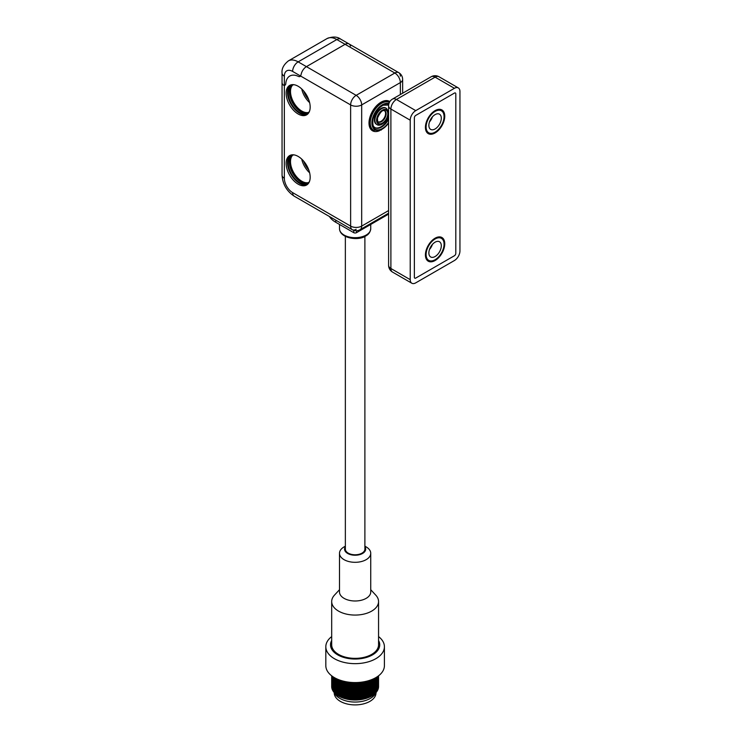 <?xml version="1.0" encoding="UTF-8"?>
<svg xmlns="http://www.w3.org/2000/svg" width="742" height="742" viewBox="0 0 742 742"><rect width="100%" height="100%" fill="white"/><g stroke="black" fill="none" stroke-linecap="round" stroke-linejoin="round"><path stroke-width="1.11" d="M430.054 120.473A10.74 6.205 120 0 0 431.436 118.089M432.41 116.865A8.793 5.073 -60 0 1 429.479 121.938M430.054 248.051A10.74 6.205 120 0 0 431.436 245.667M432.41 244.433A8.793 5.073 -60 0 1 429.479 249.507M435.09 238.998A12.697 7.327 120 0 0 426.789 250.184A12.697 7.327 120 0 0 428.737 260.359A12.697 7.327 120 0 0 441.434 253.031A12.697 7.327 120 0 0 441.434 238.368A12.697 7.327 120 0 0 435.09 238.998M435.09 111.421A12.697 7.327 120 0 0 426.789 122.615A12.697 7.327 120 0 0 428.737 132.781A12.697 7.327 120 0 0 441.434 125.454A12.697 7.327 120 0 0 441.434 110.799A12.697 7.327 120 0 0 435.09 111.421M435.09 256.537A8.793 5.073 -60 0 1 430.694 256.973A8.793 5.073 -60 0 1 430.694 246.826A8.793 5.073 -60 0 1 439.477 241.753A8.793 5.073 -60 0 1 440.831 248.793A8.793 5.073 -60 0 1 435.09 256.537M435.09 128.969A8.793 5.073 -60 0 1 430.694 129.405A8.793 5.073 -60 0 1 430.694 119.249A8.793 5.073 -60 0 1 439.477 114.175A8.793 5.073 -60 0 1 440.831 121.224A8.793 5.073 -60 0 1 435.09 128.969M415.752 110.623L454.419 88.298L435.09 77.14L396.413 99.465L415.752 110.623A7.81 4.508 120 0 0 410.224 120.195L390.895 109.037L390.895 268.502L410.224 279.66L410.224 120.195M438.995 76.751A7.81 7.81 0 0 0 431.176 76.751A7.81 4.508 -120 0 1 435.09 77.14A7.81 4.508 -60 0 1 438.995 76.751L458.324 87.918A7.81 4.508 120 0 1 459.947 91.489L459.947 250.954A7.81 4.508 120 0 1 454.419 260.525L415.752 282.85A7.81 4.508 120 0 1 411.847 283.24A7.81 4.508 120 0 1 410.224 279.66M458.324 87.918A7.81 4.508 120 0 0 454.419 88.298M414.37 117.802L414.37 277.267L414.37 117.802A1.957 1.132 -60 0 1 415.752 115.409L454.419 93.084L415.752 115.409A1.957 1.132 120 0 0 414.37 117.802M454.419 93.084A1.957 1.132 -60 0 1 455.393 92.991A1.957 1.132 -60 0 1 455.801 93.882L455.801 253.347L455.801 93.882A1.957 1.132 120 0 0 455.393 92.991A1.957 1.132 120 0 0 454.419 93.084M455.801 253.347A1.957 1.132 -60 0 1 454.419 255.74L415.752 278.065L454.419 255.74A1.957 1.132 120 0 0 455.801 253.347M415.752 278.065A1.957 1.132 -60 0 1 414.778 278.167A1.957 1.132 -60 0 1 414.37 277.267A1.957 1.132 120 0 0 414.778 278.167A1.957 1.132 120 0 0 415.752 278.065M428.514 260.229A13.671 7.893 -60 0 1 427.012 260.164M440.396 236.967A13.671 7.893 -60 0 1 441.212 238.238M435.09 260.525A13.671 7.893 -60 0 1 428.255 261.203A13.671 7.893 -60 0 1 428.255 245.417A13.671 7.893 -60 0 1 441.926 237.523A13.671 7.893 -60 0 1 444.013 248.477A13.671 7.893 -60 0 1 435.09 260.525M428.514 132.651A13.671 7.893 -60 0 1 427.012 132.586M440.396 109.399A13.671 7.893 -60 0 1 441.212 110.669M435.09 132.948A13.671 7.893 -60 0 1 428.255 133.625A13.671 7.893 -60 0 1 428.255 117.839A13.671 7.893 -60 0 1 441.926 109.946A13.671 7.893 -60 0 1 444.013 120.909A13.671 7.893 -60 0 1 435.09 132.948M298.154 86.257A16.992 9.813 -120 0 0 289.658 85.413A16.992 9.813 -120 0 0 289.658 105.039A16.992 9.813 -120 0 0 306.65 114.843A16.992 9.813 -120 0 0 309.256 101.227A16.992 9.813 -120 0 0 298.154 86.257M290.372 85.07A16.992 9.813 -120 0 0 291.04 104.242A16.992 9.813 -120 0 0 307.309 114.398M298.154 156.423A16.992 9.813 -120 0 0 289.658 155.579A16.992 9.813 -120 0 0 289.658 175.205A16.992 9.813 -120 0 0 306.65 185.008A16.992 9.813 -120 0 0 309.256 171.393A16.992 9.813 -120 0 0 298.154 156.423M290.372 155.236A16.992 9.813 -120 0 0 291.04 174.407A16.992 9.813 -120 0 0 307.309 184.563M308.607 182.56A16.018 9.247 60 0 1 296.754 176.939A16.018 9.247 60 0 1 290.502 161.635A16.018 9.247 60 0 1 292.756 155.115M308.607 112.394A16.018 9.247 60 0 1 296.754 106.774A16.018 9.247 60 0 1 290.502 91.47A16.018 9.247 60 0 1 292.756 84.95M294.073 84.727A16.018 9.247 -120 0 0 291.532 85.469A16.018 9.247 -120 0 0 291.532 103.954A16.018 9.247 -120 0 0 307.54 113.201A16.018 9.247 -120 0 0 309.451 111.374M294.073 154.893A16.018 9.247 -120 0 0 291.532 155.625A16.018 9.247 -120 0 0 291.532 174.12A16.018 9.247 -120 0 0 307.54 183.367A16.018 9.247 -120 0 0 309.451 181.54M283.342 85.061L284.344 85.386A3.905 2.254 -120 0 0 284.974 85.209A3.905 2.254 -120 0 0 285.772 83.679A19.533 11.278 60 0 1 289.77 76.046A19.533 11.278 60 0 1 298.386 76.398A3.905 2.254 -120 0 0 300.111 76.472A3.905 2.254 -120 0 0 300.575 76.018L301.076 74.59A7.81 4.508 -60 0 1 306.437 66.641A7.81 4.508 120 0 0 301.076 74.59L300.575 76.018A3.905 2.254 60 0 1 300.111 76.472A3.905 2.254 60 0 1 298.386 76.398A19.533 11.278 -120 0 0 289.77 76.046A19.533 11.278 -120 0 0 285.772 83.679A3.905 2.254 60 0 1 284.974 85.209A3.905 2.254 60 0 1 284.344 85.386L284.223 85.395M400.346 76.213A7.81 4.508 120 0 0 398.732 72.633A7.81 4.508 120 0 0 394.827 73.022L356.16 95.347A7.81 4.508 120 0 0 350.632 104.919L350.632 226.106A7.81 4.508 120 0 0 352.246 229.686A7.81 4.508 120 0 0 356.16 229.297M400.346 94.549L400.346 82.594A7.81 4.508 -120 0 0 394.827 73.022L356.16 95.347L306.437 66.641L345.104 44.316A7.81 4.508 -60 0 1 349.018 43.936A7.81 4.508 120 0 0 345.104 44.316L336.822 39.539L298.154 61.864L306.437 66.641L345.104 44.316L394.827 73.022A7.81 4.508 -60 0 1 398.732 72.633L349.018 43.936A7.81 4.508 120 0 1 350.474 46.069M402.637 93.232L402.637 79.403A7.81 4.508 -0 0 1 400.346 82.594L361.679 104.919A7.81 4.508 -120 0 0 356.16 95.347A7.81 4.508 -60 0 0 350.632 104.919L292.626 71.427A7.81 4.508 120 0 1 298.154 61.864A19.533 11.278 60 0 0 288.388 60.89C283.676 64.675 281.561 68.718 282.053 73.022L282.053 82.594A7.81 4.508 -0 0 0 283.184 84.922A7.81 4.508 180 0 1 282.053 82.594L282.053 175.084A7.81 4.508 -0 0 0 284.344 178.265A11.714 6.761 60 0 0 292.626 192.623L350.632 226.106A7.81 4.508 0 0 0 361.679 226.106L388.604 210.561M379.589 130.675A16.992 9.813 -60 0 1 372.521 130.796A16.992 9.813 -60 0 1 372.521 111.17A16.992 9.813 -60 0 1 389.513 101.366A16.992 9.813 -60 0 1 389.865 101.589A16.992 9.813 120 0 0 389.513 101.366A16.992 9.813 120 0 0 369.423 119.119A16.992 9.813 120 0 0 372.521 130.796A16.992 9.813 120 0 0 379.589 130.675M352.246 229.686A7.81 7.81 0 0 0 360.065 229.686A7.81 4.508 -120 0 0 361.679 226.106L361.679 104.919A7.81 4.508 -0 0 1 350.632 104.919L350.632 226.106A7.81 4.508 -60 0 0 352.246 229.686L294.249 196.194A7.81 4.508 120 0 1 292.626 192.623M384.532 110.697A6.446 3.719 -60 0 1 385.413 114.927A6.446 3.719 -60 0 1 378.114 121.809M385.97 108.128A9.377 5.417 120 0 0 385.701 107.961A9.377 5.417 120 0 0 376.324 113.368A9.377 5.417 120 0 0 376.324 124.192A9.377 5.417 120 0 0 376.611 124.341M389.29 102.377A16.018 9.247 120 0 0 389.021 102.21A16.018 9.247 120 0 0 373.003 111.458A16.018 9.247 120 0 0 373.003 129.943A16.018 9.247 120 0 0 373.291 130.1M388.604 117.802A13.087 7.559 -60 0 1 374.766 127.568M387.843 104.928A13.087 7.559 -60 0 1 388.613 105.587M388.604 214.123L356.503 232.663A1.957 1.132 180 0 1 353.739 232.663L335.783 222.294A27.343 15.786 180 0 1 329.402 216.497M334.225 692.583L334.225 692.833A20.897 12.067 -0 0 0 355.121 704.9A20.897 12.067 -0 0 0 376.018 692.833L376.018 692.583M345.355 546.168L344.075 546.91A15.628 9.025 -0 0 0 339.493 553.291L339.493 591.968A15.628 9.025 -0 0 0 344.075 598.349A15.628 9.025 -0 0 0 366.168 598.349A15.628 9.025 -0 0 0 370.74 591.968L370.74 553.291A15.628 9.025 -0 0 0 366.168 546.91L364.888 546.168M339.493 589.714L334.447 595.158A23.438 13.532 -0 0 0 331.683 601.539A23.438 13.532 -0 0 0 346.152 614.042A23.438 13.532 -0 0 0 371.696 611.102A23.438 13.532 -0 0 0 378.559 601.539A23.438 13.532 -0 0 0 375.786 595.158L370.74 589.714M364.888 546.845A10.546 6.084 180 0 1 360.955 554.218A10.546 6.084 180 0 1 347.664 553.449A10.546 6.084 180 0 1 345.355 546.845M339.493 553.291A15.628 9.025 -0 0 0 344.075 559.672A15.628 9.025 -0 0 0 361.104 561.62A15.628 9.025 -0 0 0 370.74 553.291M345.355 236.42L345.355 549.145A9.767 5.639 -0 0 0 355.121 554.784A9.767 5.639 -0 0 0 364.888 549.145L364.888 236.42M331.683 601.539L331.683 644.826A23.438 13.532 -0 0 0 338.547 654.388A23.438 13.532 -0 0 0 364.09 657.329A23.438 13.532 -0 0 0 378.559 644.826L378.559 601.539M334.271 692.638A21.481 12.401 -0 0 0 355.121 702.053A21.481 12.401 -0 0 0 375.971 692.638M376.259 677.372A23.438 13.532 180 0 1 355.121 685.061A23.438 13.532 180 0 1 333.983 677.372M367.976 681.889A22.065 12.744 180 0 1 342.266 681.889M336.265 678.605A23.438 13.532 -0 0 0 373.977 678.605M378.55 675.814A23.438 13.532 180 0 1 355.121 689.04A23.438 13.532 180 0 1 331.693 675.814L331.683 676.546A23.438 13.532 -0 0 0 355.121 690.069A23.438 13.532 -0 0 0 378.559 676.546L378.559 675.814M367.976 685.868A22.065 12.744 180 0 1 342.266 685.868M331.804 675.897A23.438 13.532 -0 0 0 355.121 688.084A23.438 13.532 -0 0 0 378.439 675.897M378.541 680.998A23.438 13.532 180 0 1 378.559 681.481A23.438 13.532 180 0 1 355.121 695.013A23.438 13.532 180 0 1 331.683 681.481A23.438 13.532 180 0 1 331.702 680.998M367.976 691.841A22.065 12.744 180 0 1 342.266 691.841M331.683 679.486L331.683 680.525A23.438 13.532 -0 0 0 355.121 694.058A23.438 13.532 -0 0 0 378.559 680.525L378.559 679.486A23.438 13.532 180 0 1 355.121 693.019A23.438 13.532 180 0 1 331.683 679.486A23.438 13.532 180 0 1 331.702 679.013M378.541 684.977A23.438 13.532 180 0 1 378.559 685.46A23.438 13.532 180 0 1 355.121 698.992A23.438 13.532 180 0 1 331.683 685.46A23.438 13.532 180 0 1 331.702 684.977M367.976 695.82A22.065 12.744 180 0 1 342.266 695.82M331.683 683.465L331.683 684.504A23.438 13.532 -0 0 0 355.121 698.037A23.438 13.532 -0 0 0 378.559 684.504L378.559 683.465A23.438 13.532 180 0 1 355.121 696.998A23.438 13.532 180 0 1 331.683 683.465A23.438 13.532 180 0 1 331.702 682.992M378.541 682.992A23.438 13.532 180 0 1 378.559 683.465M367.976 693.826A22.065 12.744 180 0 1 342.266 693.826M331.683 681.481L331.683 682.51A23.438 13.532 -0 0 0 355.121 696.042A23.438 13.532 -0 0 0 378.559 682.51L378.559 681.481M378.541 677.019A23.438 13.532 180 0 1 378.559 677.502A23.438 13.532 180 0 1 355.121 691.034A23.438 13.532 180 0 1 331.683 677.502A23.438 13.532 180 0 1 331.702 677.019M367.976 687.853A22.065 12.744 180 0 1 342.266 687.853M378.114 676.148A23.438 13.532 180 0 1 355.121 687.046A23.438 13.532 180 0 1 332.128 676.148M367.976 683.874A22.065 12.744 180 0 1 342.266 683.874M332.741 676.574A23.438 13.532 -0 0 0 355.121 686.09A23.438 13.532 -0 0 0 377.502 676.574M368.217 680.794A23.438 13.532 180 0 1 342.016 680.794M378.541 679.013A23.438 13.532 180 0 1 378.559 679.486M367.976 689.847A22.065 12.744 180 0 1 342.266 689.847M331.683 677.502L331.683 678.531A23.438 13.532 -0 0 0 355.121 692.063A23.438 13.532 -0 0 0 378.559 678.531L378.559 677.502M331.683 685.46L331.683 686.461A23.438 13.532 -0 0 0 355.121 699.984A23.438 13.532 -0 0 0 378.559 686.461L378.559 685.46M384.412 646.736L384.412 665.657A29.3 16.918 180 0 1 366.335 681.286A29.3 16.918 180 0 1 334.401 677.622A29.3 16.918 180 0 1 325.821 665.657L325.821 646.736A29.3 16.918 -0 0 0 355.121 663.654A29.3 16.918 -0 0 0 384.412 646.736A29.3 16.918 -0 0 0 378.559 636.59M378.559 640.494A24.607 14.209 180 0 1 355.121 659.035A24.607 14.209 180 0 1 331.683 640.494M331.683 636.59A29.3 16.918 -0 0 0 325.821 646.736M431.176 76.751L392.509 99.076A7.81 4.508 60 0 1 396.413 99.465A7.81 4.508 -60 0 0 390.895 109.037A7.81 4.508 180 0 1 388.604 105.846L388.604 265.311A7.81 4.508 0 0 0 390.895 268.502A7.81 4.508 -60 0 0 392.509 272.073L411.847 283.24M290.512 157.295A16.166 9.331 -120 0 0 290.372 167.506A16.166 9.331 -120 0 0 296.679 178.432A16.166 9.331 -120 0 0 305.593 183.413M308.125 182.977A16.018 9.247 60 0 1 292.738 173.424A16.018 9.247 60 0 1 292.153 155.319M306.4 183.367A16.296 9.405 60 0 1 289.76 161.839A16.296 9.405 60 0 1 290.957 156.618M309.618 172.775A16.018 9.247 60 0 1 301.744 159.131M303.738 161.227A15.035 8.681 -120 0 0 308.793 169.992M290.512 87.129A16.166 9.331 -120 0 0 290.372 97.341A16.166 9.331 -120 0 0 296.679 108.267A16.166 9.331 -120 0 0 305.593 113.248M308.125 112.812A16.018 9.247 60 0 1 292.738 103.259A16.018 9.247 60 0 1 292.153 85.154M306.4 113.201A16.296 9.405 60 0 1 289.76 91.674A16.296 9.405 60 0 1 290.957 86.452M309.618 102.609A16.018 9.247 60 0 1 301.744 88.966M303.738 91.071A15.035 8.681 -120 0 0 308.793 99.827M292.626 71.427A11.714 6.761 -120 0 0 284.344 76.213L284.344 178.265M336.822 39.539A19.533 11.278 -120 0 0 327.055 38.565C332.694 36.377 337.248 36.571 340.726 39.15A7.81 4.508 120 0 0 336.822 39.539M282.053 73.022A7.81 4.508 -0 0 0 284.344 76.213M388.929 103.62A14.84 8.57 120 0 0 372.271 119.527A14.84 8.57 120 0 0 376.454 130.295A14.84 8.57 120 0 0 388.604 123.061M388.604 123.441L380.998 130.128L373.56 130.267A16.018 9.247 -60 0 1 370.638 119.267A16.018 9.247 -60 0 1 389.392 102.424L389.021 102.21M385.961 115.242A6.446 3.719 120 0 0 384.792 110.818C384.504 111.356 382.436 107.414 377.52 117.997C377.483 121.169 377.761 122.495 378.346 121.976A6.446 3.719 120 0 0 385.961 115.242M377.196 118.238A7.615 4.396 -60 0 1 386.22 110.289A7.615 4.396 -60 0 1 383.762 122.096A7.615 4.396 -60 0 1 377.196 118.238M376.797 118.34A8.199 4.74 120 0 0 383.874 122.504A8.199 4.74 120 0 0 386.517 109.779A8.199 4.74 120 0 0 376.797 118.34M386.257 108.276C393.204 116.104 381.277 128.218 376.88 124.517A9.377 5.417 -60 0 1 375.174 118.071A9.377 5.417 -60 0 1 386.257 108.276L385.701 107.961M388.613 105.41A13.087 7.559 120 0 0 388.112 105.067L383.308 105.188C378.235 107.813 374.793 112.478 372.985 119.184C372.224 127.615 374.302 126.678 375.025 127.726A13.087 7.559 120 0 0 388.604 119.267M388.604 122.458A14.256 8.227 -60 0 1 376.815 129.794A14.256 8.227 -60 0 1 372.67 119.425A14.256 8.227 -60 0 1 388.78 104.186M339.493 228.675C339.836 238.479 358.748 241.141 365.76 235.947C368.681 234.472 370.341 232.051 370.74 228.675A15.628 9.025 180 0 1 366.168 235.056A15.628 9.025 180 0 1 349.139 237.004A15.628 9.025 180 0 1 339.493 228.675L339.493 224.436M335.783 220.179L335.783 222.294M353.739 230.345L353.739 232.663M356.503 230.725L356.503 232.663M426.205 258.893L428.737 260.359M438.893 236.902L441.434 238.368M426.205 131.315L428.737 132.781M438.893 109.334L441.434 110.799M392.509 99.076A7.81 7.81 0 0 0 388.604 105.846M388.604 265.311A7.81 7.81 0 0 0 392.509 272.073M290.372 167.506C288.805 161.125 289.593 156.933 292.738 154.93M296.679 178.432C301.428 182.977 305.454 184.387 308.755 182.671M290.372 97.341C288.805 90.96 289.593 86.768 292.738 84.764M296.679 108.267C301.428 112.812 305.454 114.222 308.755 112.506M282.053 175.084C282.628 184.137 286.69 191.176 294.249 196.194M402.637 79.403A7.81 7.81 0 0 0 398.732 72.633M388.604 213.204L360.065 229.686M288.388 60.89L327.055 38.565M340.726 39.15L349.018 43.936M376.88 124.517L376.324 124.192M373.56 130.267L373.003 129.943M370.74 228.675L370.74 224.436"/></g></svg>
